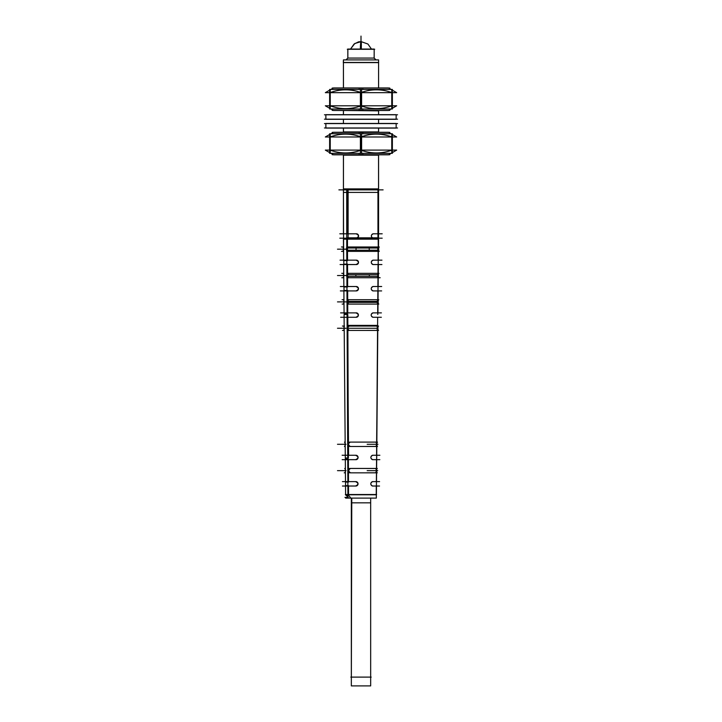 <?xml version="1.0" encoding="UTF-8"?>
<svg xmlns="http://www.w3.org/2000/svg" width="722" height="722" viewBox="0 0 722 722"><rect width="100%" height="100%" fill="white"/><g stroke="black" fill="none" stroke-linecap="round" stroke-linejoin="round"><path stroke-width="1.08" d="M343.428 62.615L343.464 87.958L343.428 59.908L378.572 59.908L378.572 87.958L378.572 62.615L378.572 87.958L343.428 87.958L343.428 62.615M343.428 114.672L343.428 110.493L343.428 114.672L343.428 110.493L343.428 114.672L343.464 110.493L378.572 110.845L378.572 114.672L378.572 110.493L378.572 114.672M343.428 119.301L343.428 123.462M343.428 128.092L343.428 132.279L343.428 128.092L343.464 132.279L343.464 128.092L343.428 131.918L378.572 131.918L378.572 128.092L378.536 132.279L378.572 128.092M378.572 233.802L378.536 154.806L378.572 192.413L378.572 154.806L378.572 192.413L378.572 154.806L378.536 192.413L343.428 192.413L343.464 154.806L343.428 233.802M378.572 123.462L378.572 119.301M347.851 58.283L347.851 49.06L374.177 49.06L374.177 58.283L374.177 49.06L374.177 58.067L376.027 59.908L374.023 57.913L376.027 59.908L374.177 58.067L347.823 58.067L345.973 59.908L347.823 58.067L345.973 59.908L347.823 58.067L347.823 49.276L347.823 58.067L374.177 58.067L374.177 49.06L374.149 58.283M378.689 62.615L343.275 62.615L378.572 62.462L343.428 62.462L343.428 59.908L343.311 62.615M376.505 459.219L376.613 468.443L376.685 459.661L372.633 459.661C370.242 458.19 370.242 456.728 372.642 455.266L376.731 455.266L376.703 458.028L376.604 446.485M377.57 328.709L377.028 326.055L369.926 326.055L377.028 326.055L377.579 327.77L376.983 330.45L369.899 330.45L376.983 330.45L377.57 328.709M347.598 328.709L349.204 330.45L347.598 328.709L347.589 327.77L347.598 328.709M356.063 455.266L348.148 455.266L347.598 330.396L348.591 455.266L342.12 455.266M355.567 459.661L355.567 459.661C358.762 458.19 358.762 456.728 355.576 455.266L351.082 455.266L355.576 455.266C358.762 456.728 358.762 458.19 355.567 459.661A2.193 2.13 90 0 0 358.085 457.459A2.193 2.13 90 0 0 355.594 455.302M348.266 481.628L355.513 481.628C358.708 483.081 358.708 484.552 355.504 486.023L348.284 486.023L348.329 494.516L348.284 486.023L355.504 486.023C358.708 484.552 358.708 483.081 355.513 481.628L348.266 481.628L348.175 459.661L348.266 481.628M348.239 497.395L345.603 494.787L376.397 494.787L376.469 486.023M376.352 486.023L372.57 486.023C370.178 484.552 370.187 483.09 372.579 481.628L376.388 481.628L376.451 472.838L376.388 481.628L372.579 481.628C370.187 483.09 370.178 484.552 372.57 486.023L376.352 486.023L376.288 494.516L376.352 486.023M375.593 472.838C376.55 471.367 376.568 469.905 375.639 468.443L350.549 468.443C348.248 469.905 348.266 471.367 350.594 472.838L375.593 472.838C376.55 471.367 376.568 469.905 375.639 468.443L350.549 468.443C348.248 469.905 348.266 471.367 350.594 472.838L375.593 472.838M375.855 446.485C376.785 445.005 376.794 443.543 375.891 442.09L350.296 442.09C348.022 443.543 348.031 445.014 350.341 446.485L375.855 446.485C376.785 445.005 376.794 443.543 375.891 442.09L350.296 442.09C348.022 443.543 348.031 445.014 350.341 446.485L375.855 446.485M356.009 250.209L356.09 248.025L356.009 250.209M369.204 248.025L369.258 250.209L369.204 248.025M355.883 276.336L355.892 274.703L355.883 276.336M369.321 274.703L369.33 276.336L369.321 274.703M355.765 302.374L355.775 301.372L355.765 302.374M369.393 301.372L369.402 302.374L369.393 301.372M377.66 317.274L372.976 317.274C370.548 315.803 370.548 314.341 372.985 312.879L377.687 312.879L377.759 304.088L377.687 312.879L372.985 312.879C370.548 314.341 370.548 315.803 372.976 317.274L377.66 317.274L377.588 326.055L377.66 317.274M344.096 317.274L345.296 458.028M345.306 459.661L345.495 481.628M355.919 312.879L347.526 312.879L355.919 312.879C359.06 314.332 359.06 315.803 355.91 317.274L347.544 317.274L355.91 317.274C359.06 315.803 359.06 314.332 355.919 312.879A2.193 2.13 -90 0 1 358.401 315.072A2.193 2.13 -90 0 1 355.91 317.238M347.472 300.893L347.481 302.87L348.952 304.088L347.481 302.87L347.472 300.893L348.906 299.702L347.472 300.893M343.88 290.912L344.069 312.879M377.768 302.87L377.281 299.702L370.079 299.702L377.281 299.702L377.786 300.893L377.236 304.088L370.043 304.088L377.236 304.088L377.768 302.87M349.159 326.055L347.589 327.77L349.159 326.055M377.967 277.735L377.895 286.517L373.048 286.517C370.612 287.979 370.603 289.441 373.039 290.912L377.859 290.912L377.796 299.702L377.859 290.912L373.039 290.912C370.603 289.441 370.612 287.979 373.048 286.517L377.895 286.517L377.967 277.735L380.169 277.735L348.031 277.735M377.489 277.735L377.994 274.234L377.534 273.34L370.233 273.34L377.534 273.34L377.994 274.234L377.489 277.735L370.187 277.735L377.489 277.735M347.363 276.815L348.699 277.735L347.363 276.815L347.354 274.234L347.363 276.815M347.571 304.061A2.193 0.523 90 0 1 347.481 304.088A2.193 0.523 90 0 1 346.957 301.895A2.193 0.523 90 0 1 347.481 299.702L347.426 290.912L355.973 290.912C359.114 289.441 359.114 287.979 355.982 286.517L347.408 286.517L347.372 277.735L347.408 286.517L355.982 286.517C359.114 287.979 359.114 289.441 355.973 290.912L340.36 290.912M378.157 286.517L378.346 264.117L378.265 273.34L378.337 264.55L373.103 264.55C370.666 263.079 370.666 261.617 373.112 260.155L378.102 260.155L378.166 251.373L378.102 260.155L373.112 260.155C370.666 261.617 370.666 263.079 373.103 264.55L378.066 264.55L377.994 273.34L378.066 264.55M348.654 273.34L347.354 274.234L348.654 273.34M377.75 251.373L377.786 246.978L348.401 246.978L347.237 247.646L347.255 250.678L348.437 251.373L377.75 251.373L377.786 246.978L348.401 246.978L347.237 247.646L347.255 250.678L348.437 251.373L377.75 251.373M347.291 260.155L356.045 260.155C359.177 261.617 359.168 263.079 356.036 264.55L347.309 264.55L347.354 273.34L347.309 264.55L356.036 264.55C359.168 263.079 359.177 261.617 356.045 260.155L347.291 260.155L347.255 251.373L347.291 260.155M343.654 264.55L343.843 286.517M356.09 238.188C359.222 236.726 359.222 235.264 356.09 233.802C359.222 235.264 359.222 236.726 356.09 238.188L373.157 238.188C370.72 236.726 370.72 235.264 373.157 233.802C370.72 235.264 370.72 236.726 373.157 238.188L356.09 238.188A2.193 2.13 -90 0 0 358.572 235.995A2.193 2.13 -90 0 0 356.072 233.829M351.776 498.108L351.334 685.9L351.334 498.108L351.334 685.9L370.666 685.9L370.666 498.108L370.666 502.846L351.488 502.846L351.488 498.108M361 150.194C350.748 153.849 340.495 153.849 330.243 150.194C340.495 153.849 350.748 153.849 361 150.194C371.252 153.849 381.496 153.849 391.757 150.194C381.496 153.849 371.252 153.849 361 150.194M391.757 136.891C381.496 133.236 371.252 133.236 361 136.891C350.748 133.236 340.495 133.236 330.243 136.891C340.495 133.236 350.748 133.236 361 136.891C371.252 133.236 381.496 133.236 391.757 136.891M361 136.981L361 150.104L361 136.981M325.857 127.975L325.857 123.579L325.857 127.975M396.143 127.975L396.143 123.579L396.143 127.975M325.857 119.184L325.857 114.789L325.857 119.184M396.143 119.184L396.143 114.789L396.143 119.184M361 105.881C350.748 109.527 340.495 109.527 330.243 105.881C340.495 109.527 350.748 109.527 361 105.881C371.252 109.527 381.496 109.527 391.757 105.881C381.496 109.527 371.252 109.527 361 105.881M391.757 92.569C381.496 88.914 371.252 88.914 361 92.569C350.748 88.914 340.495 88.914 330.243 92.569C340.495 88.914 350.748 88.914 361 92.569C371.252 88.914 381.496 88.914 391.757 92.569M361 92.66L361 105.791L361 92.66M373.996 57.913L376 59.908M348.004 57.913L346 59.908M342.724 189.868L379.276 189.868M361.713 49.06L349.574 49.06M347.291 49.276L374.709 49.276M360.287 49.06L372.426 49.06M371.352 48.906L367.904 44.024L361 41.587A10.983 0.686 90 0 0 360.35 48.906M361.343 48.906L361.343 41.587L354.8 43.501L350.648 48.906L354.069 44.051L358.518 41.867L361 41.587L361 36.1L361 48.906L361 41.587M383.111 189.868L338.889 189.868M377.958 188.902L377.958 239.162L378.572 239.162L378.49 246.978L378.572 188.902L377.958 188.902M343.627 260.155L343.428 188.902L348.112 188.902L348.112 239.162L343.428 239.162L343.627 260.597M356.605 238.188L339.8 238.188M379.88 455.266L372.408 455.266M345.351 458.028L345.36 459.219M345.54 482.07L345.567 485.644M345.667 498.108L347.932 498.108L347.12 325.387L377.705 325.387M377.814 326.055L376.631 442.09M376.667 455.266L376.631 459.661M376.46 481.628L376.361 494.516M376.361 494.751L376.333 498.108L347.932 498.108M373.382 459.625A2.193 2.13 -90 0 1 370.891 457.459A2.193 2.13 -90 0 1 373.382 455.302M381.36 317.274L372.751 317.274M344.195 313.321L344.204 314.512M342.408 326.055L344.511 326.055M343.618 326.091L343.437 326.091A2.193 0.523 -90 0 1 343.528 326.055A2.193 0.523 -90 0 1 344.051 328.257A2.193 0.523 -90 0 1 343.528 330.45A2.193 0.523 -90 0 1 343.437 330.423L343.618 330.423M344.403 314.512L347.805 314.512L348.32 443.082M348.329 445.546L348.383 458.028L345.486 458.028M356.054 459.661L342.165 459.661M345.495 459.219L348.392 459.219L348.491 482.07L345.667 482.07M356 481.628L342.408 481.628M355.54 485.987A2.193 2.13 90 0 0 358.031 483.821A2.193 2.13 90 0 0 355.54 481.655M355.991 486.023L342.454 486.023M345.703 485.644L348.509 485.644L348.546 495.157L345.775 495.157M348.374 494.516L345.333 494.516M347.932 497.395L344.945 497.395M350.549 497.666L347.896 494.516L376.586 494.516M376.297 485.644L376.225 495.157M376.469 485.644L376.352 495.157M372.326 486.023L379.546 486.023M379.591 481.628L372.335 481.628M373.328 485.987A2.193 2.13 -90 0 1 370.828 483.821A2.193 2.13 -90 0 1 373.328 481.655M376.505 481.628L376.577 472.838L376.333 482.07M372.39 459.661L379.835 459.661M356.406 317.274L340.64 317.274M356.415 312.879L340.594 312.879M344.204 290.47L347.661 290.47L347.76 313.321L344.376 313.321M342.093 299.702L343.293 299.702A2.193 0.523 -90 0 1 343.816 301.895A2.193 0.523 -90 0 1 343.293 304.088A2.193 0.523 -90 0 1 343.203 304.061L343.383 304.061M343.293 304.088L342.147 304.088M378.111 290.912L377.931 312.879M372.76 312.879L381.406 312.879M373.698 312.906A2.193 2.13 90 0 0 371.207 315.072A2.193 2.13 90 0 0 373.698 317.238M377.805 313.321L377.796 314.512M377.886 302.374L347.011 302.374L347.138 328.266L377.687 328.266M356.469 290.912L347.426 290.912L347.462 299.702A2.193 0.523 90 0 1 347.571 299.729M378.012 286.517L377.985 290.912M378.093 276.336L346.894 276.336L347.011 301.372L377.895 301.372M343.988 286.959L344.015 290.47M381.64 290.912L372.814 290.912M373.752 286.553A2.193 2.13 90 0 0 371.261 288.719A2.193 2.13 90 0 0 373.752 290.876M372.823 286.517L381.685 286.517M341.777 273.34L343.058 273.34A2.193 0.523 -90 0 0 342.968 273.367L343.149 273.367M343.058 273.34A2.193 0.523 -90 0 1 343.582 275.533A2.193 0.523 -90 0 1 343.058 277.735A2.193 0.523 -90 0 1 342.968 277.699L343.149 277.699M343.78 260.597L343.807 264.117M381.92 264.55L372.877 264.55M378.292 251.373L378.12 273.34M378.301 250.209L346.768 250.209M346.777 251.148L346.885 273.954M378.111 274.703L346.885 274.703M356.542 264.55L340.08 264.55M356.551 260.155L340.035 260.155M347.444 239.162L347.526 260.597L343.979 260.597M342.905 247.014L342.724 247.014A2.193 0.523 -90 0 1 342.815 246.978A2.193 0.523 -90 0 1 343.338 249.171A2.193 0.523 -90 0 1 342.815 251.373A2.193 0.523 -90 0 1 342.724 251.337L342.905 251.337M341.461 246.978L343.708 246.978M342.815 251.373L341.506 251.373M378.184 239.162L378.373 260.155M372.886 260.155L381.965 260.155M373.815 260.191A2.193 2.13 90 0 0 371.316 262.357A2.193 2.13 90 0 0 373.815 264.523M379.276 251.337A2.193 0.523 90 0 1 379.185 251.373A2.193 0.523 90 0 1 378.662 249.171A2.193 0.523 90 0 1 379.185 246.978A2.193 0.523 90 0 1 379.276 247.014M378.247 251.373L347.769 251.373M347.092 251.337A2.193 0.523 90 0 1 347.002 251.373A2.193 0.523 90 0 1 346.479 249.171A2.193 0.523 90 0 1 347.002 246.978A2.193 0.523 90 0 1 347.092 247.014M378.391 239.162L378.328 246.978M346.759 247.249L346.713 188.902L378.4 188.902L378.4 237.818L346.713 237.818M378.319 248.025L346.759 248.025M378.4 238.197L378.4 239.162L346.713 239.162M356.605 233.802L339.8 233.802M372.94 233.802L382.2 233.802M382.2 238.188L372.94 238.188M373.87 233.829A2.193 2.13 90 0 0 371.37 235.995A2.193 2.13 90 0 0 373.87 238.161M378.292 246.978L347.724 246.978M356.027 260.191A2.193 2.13 -90 0 1 358.518 262.357A2.193 2.13 -90 0 1 356.027 264.523M344.006 264.117L347.553 264.117L347.643 286.959L344.177 286.959M347.336 277.699A2.193 0.523 90 0 1 347.246 277.735A2.193 0.523 90 0 1 346.722 275.533A2.193 0.523 90 0 1 347.246 273.34A2.193 0.523 90 0 1 347.336 273.367M378.021 273.34L347.986 273.34M379.032 277.699A2.193 0.523 90 0 1 378.942 277.735A2.193 0.523 90 0 1 378.418 275.533A2.193 0.523 90 0 1 378.942 273.34A2.193 0.523 90 0 1 379.032 273.367M356.488 286.517L340.315 286.517M355.964 286.553A2.193 2.13 -90 0 1 358.464 288.719A2.193 2.13 -90 0 1 355.964 290.876M343.058 277.735L341.831 277.735M378.797 304.061A2.193 0.523 90 0 1 378.707 304.088A2.193 0.523 90 0 1 378.184 301.895A2.193 0.523 90 0 1 378.707 299.702A2.193 0.523 90 0 1 378.797 299.729M377.714 304.088L348.293 304.088M377.759 299.702L348.248 299.702M378.563 326.091A2.193 0.523 90 0 0 378.472 326.055A2.193 0.523 90 0 0 377.949 328.257A2.193 0.523 90 0 0 378.472 330.45A2.193 0.523 90 0 0 378.563 330.423L366.731 330.423M377.444 330.45L348.564 330.45M347.805 330.423A2.193 0.523 90 0 1 347.715 330.45A2.193 0.523 90 0 1 347.192 328.257A2.193 0.523 90 0 1 347.715 326.055A2.193 0.523 90 0 1 347.805 326.091M377.489 326.055L348.518 326.055M343.528 330.45L342.463 330.45M376.045 468.443L349.962 468.443M366.731 468.479L377.281 468.479A2.193 0.523 90 0 0 377.191 468.443A2.193 0.523 90 0 0 376.667 470.645A2.193 0.523 90 0 0 377.191 472.838A2.193 0.523 90 0 0 377.281 472.811L366.731 472.811M376 472.838L350.008 472.838M349.087 472.811A2.193 0.523 90 0 1 348.997 472.838A2.193 0.523 90 0 1 348.473 470.645A2.193 0.523 90 0 1 348.997 468.443A2.193 0.523 90 0 1 349.087 468.479M376.315 442.09L349.692 442.09M366.731 442.117L377.516 442.117A2.193 0.523 90 0 0 377.425 442.09A2.193 0.523 90 0 0 376.902 444.283A2.193 0.523 90 0 0 377.425 446.485A2.193 0.523 90 0 0 377.516 446.449L366.731 446.449M376.27 446.485L349.737 446.485M348.852 446.449A2.193 0.523 90 0 1 348.762 446.485A2.193 0.523 90 0 1 348.239 444.283A2.193 0.523 90 0 1 348.762 442.09A2.193 0.523 90 0 1 348.852 442.117M344.899 468.479L344.719 468.479A2.193 0.523 -90 0 1 344.809 468.443A2.193 0.523 -90 0 1 345.333 470.645A2.193 0.523 -90 0 1 344.809 472.838A2.193 0.523 -90 0 1 344.719 472.811L344.899 472.811M344.809 472.838L344.195 472.838M344.665 442.117L344.484 442.117A2.193 0.523 -90 0 1 344.575 442.09A2.193 0.523 -90 0 1 345.098 444.283A2.193 0.523 -90 0 1 344.575 446.485A2.193 0.523 -90 0 1 344.484 446.449L344.665 446.449M350.811 677.11L371.189 677.11M332.219 132.37L389.781 132.37M332.219 154.716L389.781 154.716M329.629 152.586L325.333 150.104L363.238 150.104M362.886 153.335L362.724 154.806L333.483 154.806L330.92 153.335M359.114 153.335L359.276 154.806L388.517 154.806L391.08 153.335L392.371 153.335L360.386 153.335L360.386 133.76L392.371 133.76L392.371 153.335M358.762 150.104L396.667 150.104L392.371 152.586M361.614 133.76L361.614 153.335L329.629 153.335L329.629 133.76L361.614 133.76M330.243 133.76L330.243 153.335M359.114 133.76L359.276 132.279L388.517 132.279L391.08 133.76L392.371 133.76M391.757 133.76L391.757 153.335M358.762 136.981L396.667 136.981L392.371 134.5M330.92 133.76L333.483 132.279L362.724 132.279L362.886 133.76M329.629 134.5L325.333 136.981L363.238 136.981M378.572 189.868L378.572 155.167L343.428 155.167L343.428 189.868M397.551 127.975L324.449 127.975M396.143 128.092L325.857 128.092L325.857 123.462L396.143 123.462L396.143 128.092M325.92 128.092L325.857 123.462L325.92 128.092M397.551 123.579L324.449 123.579M397.551 119.184L324.449 119.184M396.143 119.301L325.857 119.301L325.857 114.672L396.143 114.672L396.143 119.301M325.92 119.301L325.857 114.672L325.92 119.301M397.551 114.789L324.449 114.789M332.219 88.048L389.781 88.048M332.219 110.403L389.781 110.403M329.629 108.273L325.333 105.791L363.238 105.791M362.886 109.013L362.724 110.493L333.483 110.493L330.92 109.013M359.114 109.013L359.276 110.493L388.517 110.493L391.08 109.013L392.371 109.013L360.386 109.013L360.386 89.438L392.371 89.438L392.371 109.013M358.762 105.791L396.667 105.791L392.371 108.273M361.614 89.438L361.614 109.013L329.629 109.013L329.629 89.438L361.614 89.438M330.243 89.438L330.243 109.013M359.114 89.438L359.276 87.958L388.517 87.958L391.08 89.438L392.371 89.438M391.757 89.438L391.757 109.013M358.762 92.66L396.667 92.66L392.371 90.178M330.92 89.438L333.483 87.958L362.724 87.958L362.886 89.438M329.629 90.178L325.333 92.66L363.238 92.66M378.572 62.462L378.572 59.908L378.572 62.462M378.274 233.802L378.274 189.868M376.559 459.661L376.487 468.443L376.559 459.661L372.633 459.661C370.242 458.19 370.242 456.728 372.642 455.266L376.586 455.266L376.658 446.485L376.586 455.266M376.694 442.09L377.552 330.45L376.694 442.09M345.531 486.023L345.603 494.787L376.279 494.787M347.526 312.879L347.49 304.088L347.526 312.879M347.58 326.136L347.544 317.274L347.58 326.136M378.265 239.162L378.274 188.902M347.237 246.978L347.201 239.162L347.237 246.978M347.192 233.802L347.192 189.868M351.614 498.108L351.614 502.846L351.614 498.108M341.84 328.257L344.051 328.257L341.84 328.257M341.84 301.895L343.816 301.895L341.84 301.895M346.028 301.895L337.49 301.895L346.028 301.895M341.84 275.533L343.582 275.533L341.84 275.533M341.84 249.171L343.338 249.171L341.84 249.171M346.028 249.171L337.49 249.171L346.028 249.171M346.028 275.533L337.49 275.533L346.028 275.533M346.028 328.257L337.49 328.257L346.028 328.257M346.028 470.645L337.49 470.645L346.028 470.645M377.714 470.645L367.164 470.645M346.028 444.283L337.49 444.283L346.028 444.283M377.949 444.283L367.164 444.283M345.333 470.645L344.286 470.645M345.098 444.283L344.051 444.283M370.666 685.9L370.666 498.108L370.666 685.9M361 154.716L361 153.335M361 133.76L361 132.37M343.428 154.806L343.428 192.413L343.428 154.806M361 110.403L361 109.013M361 89.438L361 88.048M377.777 330.45L376.839 442.09M376.803 446.485L376.731 455.266M333.32 154.716L330.243 152.947M391.757 152.947L388.68 154.716M388.68 132.37L391.757 134.139M330.243 134.139L333.32 132.37M333.32 110.403L330.243 108.625M391.757 108.625L388.68 110.403M388.68 88.048L391.757 89.826M330.243 89.826L333.32 88.048M347.823 58.283L347.823 49.06L347.823 58.283M344.087 314.512L344.105 317.274M345.306 459.219L345.495 482.07M345.531 485.644L345.603 494.787M347.932 497.088L345.982 495.157M343.88 290.47L344.078 313.321M343.654 264.117L343.852 286.959"/></g></svg>
